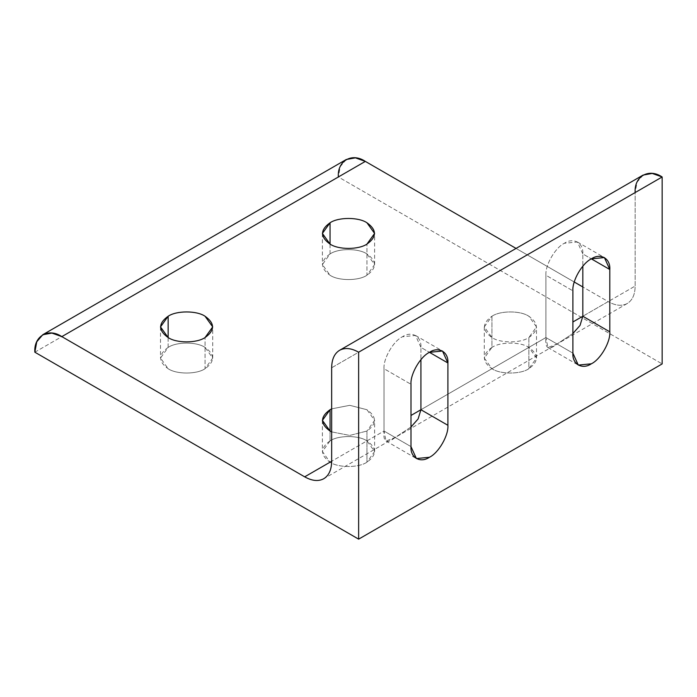 <?xml version="1.0" encoding="UTF-8"?>
<svg xmlns="http://www.w3.org/2000/svg" width="697" height="697" viewBox="0 0 697 697"><rect width="100%" height="100%" fill="white"/><g stroke="black" fill="none" stroke-linecap="round" stroke-linejoin="round"><path stroke-width="0.52" stroke-dasharray="3.48 2.61" d="M168.143 337.557L168.143 347.411C176.454 341.661 196.754 341.661 205.057 347.411L212.707 358.066L205.057 368.722L205.057 337.557L205.057 368.722C196.754 374.463 176.454 374.463 168.143 368.722L160.502 358.066L168.143 347.411L168.143 337.557M330.047 431.034L330.047 440.879C338.35 435.128 358.65 435.128 366.953 440.879L374.603 451.534L366.953 462.189L366.953 431.034L374.603 420.378L366.953 409.723L349.763 405.323L331.659 408.86L349.763 405.323L366.953 409.723C376.911 416.823 376.911 423.924 366.953 431.034L366.953 462.189C358.65 467.94 338.35 467.94 330.047 462.189L322.397 451.534L330.047 440.879L330.047 431.034M330.047 244.089L330.047 253.935C338.35 248.184 358.65 248.184 366.953 253.935L374.603 264.59L366.953 275.245L366.953 244.089L366.953 275.245C358.65 280.996 338.35 280.996 330.047 275.245L322.397 264.59L330.047 253.935L330.047 244.089M491.943 316.246L491.943 347.411C500.246 341.661 520.546 341.661 528.857 347.411L536.498 358.066L528.857 368.722L528.857 337.557L536.498 326.902L528.857 316.246C520.546 310.505 500.246 310.505 491.943 316.246L484.293 326.902L491.943 337.557C500.246 343.307 520.546 343.307 528.857 337.557L528.857 368.722C520.546 374.463 500.246 374.463 491.943 368.722L484.293 358.066L491.943 347.411L491.943 316.246C500.246 310.505 520.546 310.505 528.857 316.246C538.807 323.356 538.807 330.456 528.857 337.557C520.546 343.307 500.246 343.307 491.943 337.557C481.984 330.456 481.984 323.356 491.943 316.246M545.908 275.245C545.08 265.182 555.23 247.601 564.361 243.279L577.412 241.99L582.823 253.935L591.344 258.857L582.823 253.935L582.823 266.193L582.823 253.935C583.642 242.913 573.492 237.05 564.361 243.279C555.23 247.601 545.08 265.182 545.908 275.245L572.89 290.823L545.908 275.245L545.908 337.557L545.908 275.245M572.89 353.135L545.908 337.557L572.89 353.135M572.89 333.514L557.069 344.004L547.947 347.568L545.908 337.557L420.918 409.723L545.908 337.557C544.888 348.718 548.6 350.87 557.069 344.004L572.89 333.514M384.012 368.713C383.184 358.65 393.335 341.068 402.465 336.747L415.517 335.457L420.918 347.402L429.448 352.325L420.918 347.402L420.918 359.661L420.918 347.402C421.746 336.381 411.596 330.526 402.465 336.747C393.335 341.068 383.184 358.65 384.012 368.713L410.995 384.291L384.012 368.713L384.012 431.034L384.012 368.713M410.995 446.611L384.012 431.034L410.995 446.611M410.995 426.982L395.164 437.472L386.051 441.035L384.012 431.034L331.659 461.257L384.012 431.034C382.984 442.194 386.704 444.337 395.164 437.472L410.995 426.982M331.659 431.887L349.763 435.425L366.953 431.034L349.763 435.425L331.659 431.887M331.659 367.781L635.167 192.555L635.167 286.031L582.823 316.246L608.185 301.609L582.823 286.964L608.185 301.609L582.823 316.246L635.167 286.031C635.045 294.509 632.414 300.329 627.265 303.5L627.265 303.5C621.942 306.375 615.59 305.739 608.185 301.609C615.59 305.739 621.942 306.375 627.265 303.5C632.414 300.329 635.045 294.509 635.167 286.031L635.167 192.555L331.659 367.781M34.85 352.203L338.359 176.977L662.15 363.921L338.359 176.977L34.85 352.203M491.943 347.411C481.984 354.512 481.984 361.612 491.943 368.722C500.246 374.463 520.546 374.463 528.857 368.722C538.807 361.612 538.807 354.512 528.857 347.411C520.546 341.661 500.246 341.661 491.943 347.411M330.047 253.935C320.089 261.044 320.089 268.145 330.047 275.245C338.35 280.996 358.65 280.996 366.953 275.245C376.911 268.145 376.911 261.044 366.953 253.935C358.65 248.184 338.35 248.184 330.047 253.935M330.047 440.879C320.089 447.979 320.089 455.089 330.047 462.189C338.35 467.94 358.65 467.94 366.953 462.189C376.911 455.089 376.911 447.979 366.953 440.879C358.65 435.128 338.35 435.128 330.047 440.879M168.143 347.411C158.193 354.512 158.193 361.612 168.143 368.722C176.454 374.463 196.754 374.463 205.057 368.722C215.016 361.612 215.016 354.512 205.057 347.411C196.754 341.661 176.454 341.661 168.143 347.411M346.261 159.508L340.249 166.6L338.359 176.977M574.25 282.015L516.059 248.42L574.25 282.015M643.07 175.086L637.058 182.178L635.167 192.555M212.707 358.066L212.707 326.902M374.603 451.534L374.603 420.378M374.603 264.59L374.603 233.434M536.498 358.066L536.498 326.902M577.412 241.99L604.395 257.568M547.947 347.568L578.292 365.089M484.293 326.902L484.293 358.066M322.397 233.434L322.397 264.59M415.517 335.457L442.499 351.035M386.051 441.035L416.397 458.556M322.397 420.378L322.397 451.534M160.502 326.902L160.502 358.066M627.265 303.5L323.757 478.726"/><path stroke-width="1.05" d="M168.143 316.246L168.143 337.557L168.143 316.246L160.502 326.902L168.143 337.557C176.454 343.307 196.754 343.307 205.057 337.557L212.707 326.902L205.057 316.246C196.754 310.505 176.454 310.505 168.143 316.246C176.454 310.505 196.754 310.505 205.057 316.246C215.016 323.356 215.016 330.456 205.057 337.557C196.754 343.307 176.454 343.307 168.143 337.557C158.193 330.456 158.193 323.356 168.143 316.246M330.047 409.723L330.047 431.034L330.047 409.723L322.397 420.378L330.047 431.034L331.659 431.887L330.047 431.034C320.089 423.924 320.089 416.823 330.047 409.723L331.659 408.86L330.047 409.723M330.047 222.779L330.047 244.089L330.047 222.779L322.397 233.434L330.047 244.089C338.35 249.84 358.65 249.84 366.953 244.089L374.603 233.434L366.953 222.779C358.65 217.028 338.35 217.028 330.047 222.779C338.35 217.028 358.65 217.028 366.953 222.779C376.911 229.879 376.911 236.989 366.953 244.089C358.65 249.84 338.35 249.84 330.047 244.089C320.089 236.989 320.089 229.879 330.047 222.779M591.344 258.857L609.805 269.512L604.395 257.568L591.344 258.857C582.213 263.178 572.063 280.76 572.89 290.823L572.89 353.135L578.292 365.089L591.344 363.799C600.474 359.478 610.624 341.896 609.805 331.824L582.823 316.246L580.017 325.455L572.89 333.514L580.017 325.455L582.823 316.246L609.805 331.824L609.805 269.512L591.344 258.857C600.474 252.636 610.624 258.491 609.805 269.512L609.805 331.824C610.624 341.896 600.474 359.478 591.344 363.799C582.213 370.02 572.063 364.156 572.89 353.135L572.89 290.823C572.063 280.76 582.213 263.178 591.344 258.857M582.823 266.193L582.823 316.246L582.823 266.193M429.448 352.325L447.901 362.98L442.499 351.035L429.448 352.325C420.317 356.646 410.167 374.228 410.995 384.291L410.995 446.611L416.397 458.556L429.448 457.267C438.579 452.945 448.729 435.364 447.901 425.301L420.918 409.723L418.122 418.932L410.995 426.982L418.122 418.932L420.918 409.723L447.901 425.301L447.901 362.98L429.448 352.325C438.579 346.104 448.729 351.968 447.901 362.98L447.901 425.301C448.729 435.364 438.579 452.945 429.448 457.267C420.317 463.488 410.167 457.633 410.995 446.611L410.995 384.291C410.167 374.228 420.317 356.646 429.448 352.325M420.918 359.661L420.918 409.723L420.918 359.661M331.659 461.257L331.659 367.781C331.781 359.303 334.412 353.484 339.57 350.312L339.57 350.312C344.884 347.437 351.244 348.064 358.641 352.203L662.15 176.977L652.218 173.431L643.07 175.086L339.57 350.312C334.412 353.484 331.781 359.303 331.659 367.781L331.659 461.257L304.676 476.835L331.659 461.257C331.545 469.734 328.906 475.554 323.757 478.726L323.757 478.726C328.906 475.554 331.545 469.734 331.659 461.257M635.167 192.555C633.956 176.446 648.802 167.872 662.15 176.977L662.15 363.921L662.15 176.977L358.641 352.203L358.641 539.147L662.15 363.921L358.641 539.147L34.85 352.203L36.741 341.826L42.752 334.734L51.9 333.079L61.833 336.625L365.341 161.399L355.409 157.853L346.261 159.508L42.752 334.734M338.359 176.977C337.148 160.868 351.985 152.303 365.341 161.399L516.059 248.42L365.341 161.399L61.833 336.625L304.676 476.835C312.082 480.974 318.442 481.601 323.757 478.726C318.442 481.601 312.082 480.974 304.676 476.835L61.833 336.625C48.485 327.529 33.648 336.093 34.85 352.203L358.641 539.147L358.641 352.203C351.244 348.064 344.884 347.437 339.57 350.312M410.995 415.456L420.918 409.723L410.995 415.456M572.89 321.979L582.823 316.246L572.89 321.979M582.823 286.964L574.25 282.015L582.823 286.964"/></g></svg>
